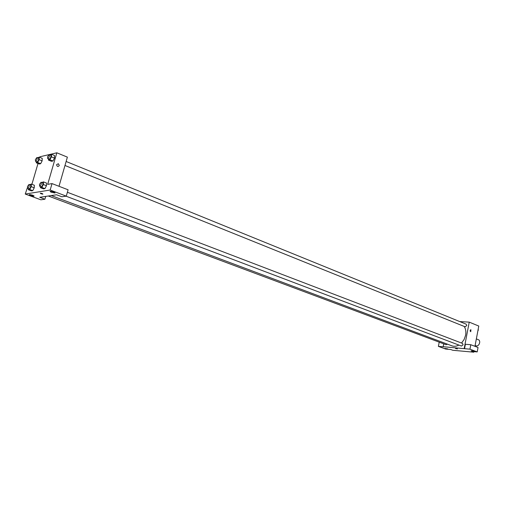 <?xml version="1.0" encoding="UTF-8"?>
<svg xmlns="http://www.w3.org/2000/svg" width="505" height="505" viewBox="0 0 505 505"><rect width="100%" height="100%" fill="white"/><g stroke="black" fill="none" stroke-linecap="round" stroke-linejoin="round"><path stroke-width="0.76" d="M475.11 345.47L475.874 345.767C478.91 347.112 481.404 340.724 478.254 339.657L476.348 338.905M473.949 351.625L473.841 352.2L452.802 350.274L450.75 349.517L445.644 349.05L438.384 346.373L443.491 346.828L443.144 346.701L443.706 343.829M459.752 321.578L469.24 322.133L478.778 326.053L474.952 346.316M470.931 329.752L470.755 331.697C469.947 331.116 469.94 330.459 470.742 329.727L470.742 329.727C469.94 330.459 469.947 331.116 470.755 331.697L470.931 329.752M473.841 352.2L471.79 351.43L477.206 351.916L478.039 347.503L470.799 344.719L465.383 344.265L464.537 348.69L443.144 346.701M469.24 322.133L464.19 348.557M471.077 350.773L474.088 351.272L471.077 350.773M470.799 344.719L469.959 349.17L464.537 348.69M477.206 351.916L469.959 349.17M444.854 348.406L447.727 348.892L444.854 348.406M439.217 342.156L438.384 346.373M455.889 348.494L457.448 348.942L455.889 348.494M455.523 348.526L457.473 348.917M66.01 196.174L461.475 346.058L463.091 344.827L462.479 343.406L67.386 192.272M48.303 196.009L446.13 344.738L447.436 344.164M64.981 165.489L465.13 326.811L466.778 325.573L466.197 324.197L66.13 161.486M461.532 343.047L464.127 339.48L465.61 335.225C466.203 331.848 465.749 328.919 464.24 326.451M51.258 195.568L451.874 345.824C454.128 346.632 456.463 346.38 458.881 345.073M39.725 197.297L56.56 194.772L61.862 196.773L66.288 196.136L50.172 190.025L25.25 194.053L40.854 199.803L44.913 199.222L39.725 197.297M49.187 154.599L56.831 152.8L67.38 157.131L59.003 186.288M40.261 193.156L40.968 193.75L40.261 193.156C41.959 193.383 42.837 193.718 42.887 194.154L40.968 193.756L42.887 194.154M51.535 192.298C50.178 191.748 49.78 191.401 50.342 191.25C53.341 191.641 54.862 192.228 54.906 193.005L51.535 192.298M30.742 195.555C29.416 195.031 29.006 194.703 29.511 194.564C32.345 194.943 33.829 195.498 33.961 196.23L30.742 195.555M25.25 194.053L27.333 187.904M45.728 196.401L44.913 199.222M66.288 196.136L68.093 189.785L52.028 183.599L47.678 184.357L56.831 152.8M52.028 183.599L50.172 190.025M41.839 182.501L43.455 181.888L46.536 183.069L46.454 185.714L44.926 188.618L43.493 188.857L44.926 188.618L41.839 187.45L40.406 187.69L40.45 186.484M49.9 159.757L52.949 160.988L51.497 161.31L52.949 160.988L54.477 158.084L51.422 156.847L49.9 159.757L48.455 160.079L48.493 158.841M49.9 154.883L51.497 154.265L54.54 155.508L54.477 158.078M37.648 162.503L40.653 163.696L39.276 163.999L40.653 163.696L42.13 160.861L42.218 158.349L42.13 160.861L39.125 159.662L37.648 162.503L36.278 162.806L36.322 161.613M29.763 184.691L31.31 184.085L34.34 185.234L34.239 187.816L32.756 190.644L31.392 190.871L32.756 190.644L29.719 189.508L28.362 189.735L28.413 188.58M39.8 157.377L39.983 156.758L48.827 154.681M31.897 184.306L38.008 163.494M58.34 163.708L59.3 165.489C58.05 167.035 57.147 166.77 56.579 164.693L58.34 163.708L56.579 164.693C57.147 166.77 58.05 167.035 59.3 165.489L58.34 163.708M37.692 157.756L39.22 157.143L39.125 159.662M35.495 161.284L36.998 161.878C38.38 160.969 38.885 159.7 38.5 158.078L36.998 157.478L35.394 159.574L35.495 161.284C36.878 160.363 37.376 159.1 36.998 157.478M36.278 162.806L39.276 163.999M39.22 157.143L42.218 158.349M51.497 154.265L51.422 156.847M47.672 158.507L49.2 159.125C50.645 158.204 51.163 156.904 50.753 155.231L49.225 154.612L47.552 156.765L47.672 158.507C49.111 157.585 49.629 156.285 49.225 154.612M48.455 160.079L51.497 161.31M54.54 155.508L54.477 158.084M31.31 184.085L31.196 186.673L29.719 189.508M27.579 188.264L29.101 188.832C30.489 187.892 30.982 186.61 30.565 184.994L29.044 184.42L27.472 186.49L27.579 188.264C28.968 187.323 29.454 186.042 29.044 184.42M31.196 186.673L34.239 187.816L34.34 185.234M28.362 189.735L31.392 190.871M43.455 181.888L43.367 184.54L41.839 187.45M39.624 186.175L41.176 186.762C42.628 185.808 43.133 184.495 42.685 182.823L41.139 182.236L39.497 184.357L39.624 186.175C41.075 185.221 41.58 183.908 41.139 182.236M43.367 184.54L46.454 185.72L46.536 183.069M40.406 187.69L43.493 188.857M478.166 329.304L478.368 330.036L477.894 330.724M478.046 329.91L478.368 330.036M54.906 193.005L55.02 192.613M33.961 196.23L34.056 195.896"/></g></svg>
